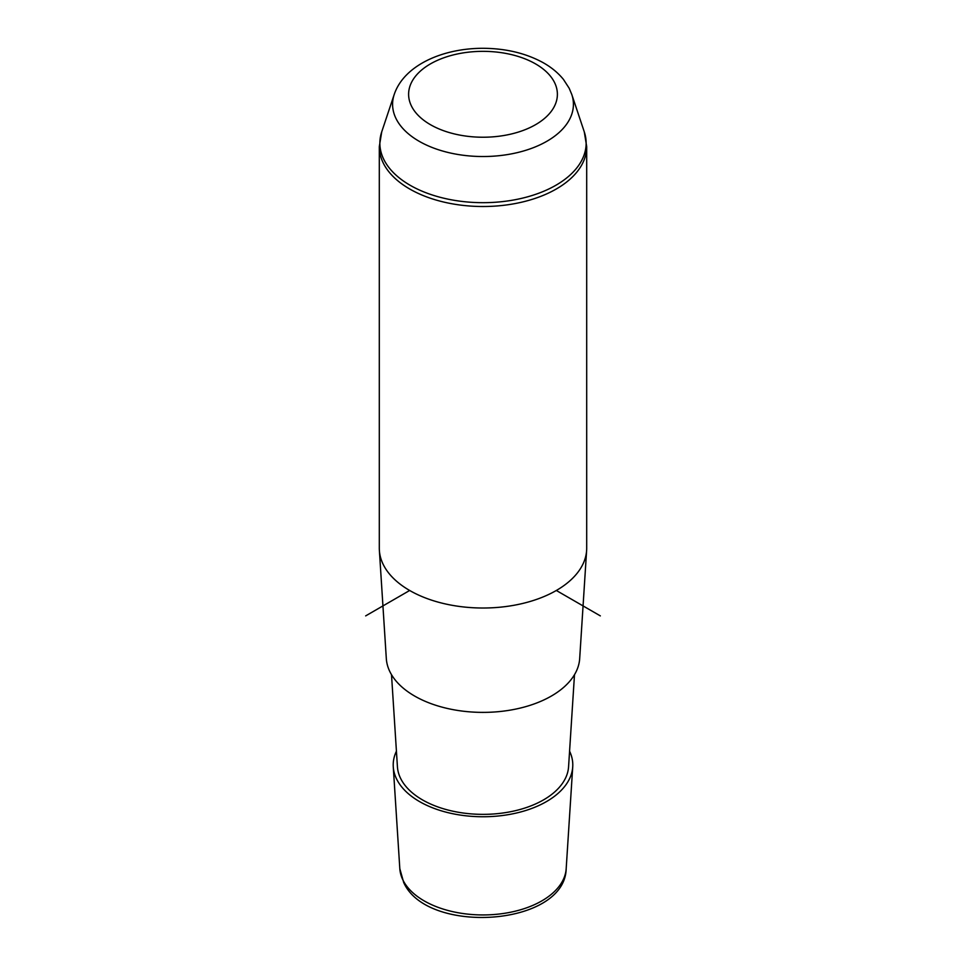 <?xml version="1.0" encoding="UTF-8"?>
<svg xmlns="http://www.w3.org/2000/svg" width="966" height="966" viewBox="0 0 966 966"><rect width="100%" height="100%" fill="white"/><g stroke="black" fill="none" stroke-linecap="round" stroke-linejoin="round"><path stroke-width="1.45" d="M569.578 751.174A89.79 51.838 180 0 1 572.729 766.835A89.79 51.838 180 0 1 494.121 816.355A89.79 51.838 180 0 1 396.845 779.502A89.79 51.838 180 0 1 393.271 766.835A89.79 51.838 180 0 1 396.422 751.174M574.492 674.691L568.576 766.75A85.636 49.447 180 0 1 493.602 813.976A85.636 49.447 180 0 1 400.83 778.837A85.636 49.447 180 0 1 397.424 766.75L391.508 674.691M586.628 550.366L579.685 658.595A96.745 55.859 180 0 1 494.978 711.954A96.745 55.859 180 0 1 390.167 672.251A96.745 55.859 180 0 1 386.315 658.595L379.372 550.366A103.7 59.868 0 0 0 383.49 565.001A103.7 59.868 0 0 0 495.848 607.554A103.7 59.868 0 0 0 586.628 550.366A103.7 59.868 0 0 0 586.7 548.145L586.7 146.639A103.7 59.868 180 0 1 497.744 205.903A103.7 59.868 180 0 1 383.49 163.496A103.7 59.868 180 0 1 379.3 146.639L379.3 548.145A103.7 59.868 0 0 0 379.372 550.366M409.669 590.48L365.667 615.885M556.331 590.48L600.333 615.885M566.185 868.663C565.086 926.334 427.081 935.366 403.679 882.465L399.815 868.663A83.245 48.058 0 0 0 403.124 880.412A83.245 48.058 0 0 0 493.312 914.573A83.245 48.058 0 0 0 566.185 868.663L572.729 766.835M554.375 82.195A74.382 42.939 180 0 1 503.938 135.494A74.382 42.939 180 0 1 411.625 106.381A74.382 42.939 180 0 1 462.062 53.082A74.382 42.939 180 0 1 554.375 82.195M394.225 94.439C404.078 65.193 442.742 48.252 482.952 48.3C505.375 48.397 525.226 53.058 542.481 62.307C550.958 66.956 557.95 72.667 563.468 79.441L569.167 88.232L571.775 94.439A90.406 52.2 180 0 1 504.312 155.055A90.406 52.2 180 0 1 396.253 119.023A90.406 52.2 180 0 1 394.225 94.439L381.727 131.847L379.3 146.639M571.775 94.439L584.273 131.847A103.145 59.542 180 0 1 507.319 201A103.145 59.542 180 0 1 384.033 159.897A103.145 59.542 180 0 1 381.727 131.847M399.815 868.663L393.271 766.835M584.273 131.847L586.7 146.639"/></g></svg>
